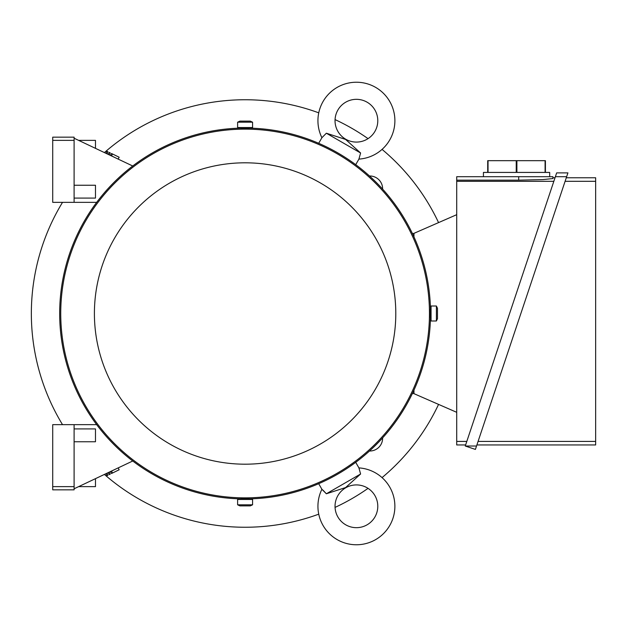 <?xml version="1.0" encoding="UTF-8"?>
<svg xmlns="http://www.w3.org/2000/svg" width="627" height="627" viewBox="0 0 627 627"><rect width="100%" height="100%" fill="white"/><g stroke="black" fill="none" stroke-linecap="round" stroke-linejoin="round"><path stroke-width="0.94" d="M389.728 487.061A38.474 38.474 0 0 0 358.926 467.899L360.596 474.012L345.595 487.563L326.361 493.778L321.902 489.279A38.474 38.474 0 0 0 375.651 539.612A38.474 38.474 0 0 0 389.728 487.061M337.898 516.985A21.373 21.373 0 0 1 345.72 487.782A21.373 21.373 0 0 1 374.922 495.604A21.373 21.373 0 0 1 367.101 524.807A21.373 21.373 0 0 1 337.898 516.985M323.015 490.173L326.361 493.778L360.596 474.012M321.902 489.279L318.688 483.699M355.705 462.326L358.926 467.899L360.133 468.001M456.715 412.315L413.961 393.654L413.961 390.112M413.961 236.888L413.961 233.346L456.715 214.685M465.618 444.958L456.715 444.958L456.715 176.696L552.896 176.696L552.896 178.554L542.888 179.596L518.701 180.153L456.715 180.153M552.896 178.554L552.896 177.77L555.02 177.77M456.715 181.305L553.837 181.305M466.801 441.416L456.715 441.416M552.896 177.77L552.896 176.696M555.381 176.696L566.643 176.696L475.399 449.418L465.265 446.024L555.381 176.696L556.658 172.88L567.929 172.88L566.643 176.696L567.929 172.88M565.107 181.305L595.65 181.305L595.65 444.958L476.888 444.958M595.65 441.416L478.072 441.416M566.291 177.77L595.65 177.77L595.65 181.305M465.265 446.024L476.536 446.024M483.433 176.696L483.433 172.425L487.704 172.425L487.704 160.669L545.419 160.669L545.419 172.425L549.691 172.425L549.691 176.696M545.09 160.669L545.09 172.425L516.891 172.425L516.891 160.669M516.233 160.669L516.233 172.425L488.033 172.425L488.033 160.669M413.961 393.552L412.362 393.552M413.961 233.448L412.362 233.448M430.483 309.229A185.427 185.427 0 0 0 249.374 128.12M240.823 128.12A185.427 185.427 0 0 0 59.675 313.5A185.427 185.427 0 0 0 240.823 498.88M249.374 498.88A185.427 185.427 0 0 0 430.483 317.771M429.456 313.5A184.362 184.362 0 0 0 245.102 129.138A184.362 184.362 0 0 0 60.741 313.5A184.362 184.362 0 0 0 245.102 497.862A184.362 184.362 0 0 0 429.456 313.5M431.062 317.771L430.396 317.771L430.42 313.5C430.381 307.982 430.404 307.982 430.475 313.5M249.374 127.54L249.374 128.206L245.102 128.182C239.585 128.214 239.585 128.198 245.102 128.127M237.617 127.54L252.579 127.54L252.579 122.194L237.617 122.194L237.617 127.54M237.617 122.194L239.914 121.129L250.291 121.129L252.579 122.194M395.794 313.5A150.692 150.692 0 0 0 245.102 162.808A150.692 150.692 0 0 0 94.403 313.5A150.692 150.692 0 0 0 245.102 464.192A150.692 150.692 0 0 0 395.794 313.5M431.062 306.015L431.062 320.985L436.408 320.985L436.408 306.015L431.062 306.015M436.408 306.015L437.474 308.312L437.474 318.688L436.408 320.985M240.823 499.46L240.823 498.794L245.102 498.818C250.612 498.786 250.612 498.802 245.102 498.873M252.579 499.46L237.617 499.46L237.617 504.806L252.579 504.806L252.579 499.46M252.579 504.806L250.291 505.871L239.914 505.871L237.617 504.806M360.596 152.988L326.361 133.222L345.595 139.437L360.596 152.988L358.926 159.101L355.705 164.674M318.688 143.301L321.902 137.721L326.361 133.222M358.926 159.101L358.926 159.101A38.474 38.474 0 0 0 375.651 87.388A38.474 38.474 0 0 0 321.902 137.721L321.385 136.631M374.922 131.396A21.373 21.373 0 0 1 345.72 139.218A21.373 21.373 0 0 1 337.898 110.015A21.373 21.373 0 0 1 367.101 102.193A21.373 21.373 0 0 1 374.922 131.396M132.728 461.002L74.104 488.778M95.476 478.652L95.476 486.638L78.61 486.638M116.583 468.651L110.524 471.606L111.465 473.526L119.146 469.78L118.221 467.875M111.551 471.104L112.484 473.024M74.104 424.651L52.723 424.651L52.723 489.844L74.104 489.844L74.104 424.651L96.676 424.651M74.104 441.753L95.476 441.753L95.476 428.923L74.104 428.923M52.723 486.638L74.104 486.638M52.723 140.362L74.104 140.362L74.104 137.156L52.723 137.156L52.723 202.349L96.676 202.349M74.104 202.349L74.104 140.362M74.104 198.077L95.476 198.077L95.476 185.247L74.104 185.247M132.728 165.998L74.104 138.222M111.551 155.896L112.484 153.976L111.465 153.474L110.524 155.394L116.583 158.349M118.221 159.125L119.146 157.22L112.484 153.976M78.61 140.362L95.476 140.362L95.476 148.348M382.619 437.889A12.822 12.822 0 0 1 369.491 451.017M369.491 175.983A12.822 12.822 0 0 1 382.619 189.111M104.411 474.42A213.752 213.752 0 0 0 318.751 514.164M335.061 507.4A213.752 213.752 0 0 0 368.033 488.362M382.055 477.609A213.752 213.752 0 0 0 438.563 404.391M438.563 222.609A213.752 213.752 0 0 0 382.055 149.391M368.033 138.638A213.752 213.752 0 0 0 335.061 119.6M318.751 112.836A213.752 213.752 0 0 0 104.411 152.58M62.52 202.349A213.752 213.752 0 0 0 62.52 424.651M109.294 154.798L110.234 152.87L109.208 152.377L108.275 154.297L109.294 154.798M107.045 153.693L107.977 151.773L106.951 151.272L106.018 153.192L107.045 153.693M106.951 475.728L107.977 475.227L107.045 473.307L106.018 473.808L106.951 475.728M109.208 474.623L110.234 474.13L109.294 472.202L108.275 472.703L109.208 474.623M518.701 180.153L518.701 176.696M431.062 309.229L430.396 309.229M240.823 127.54L240.823 128.206M249.374 499.46L249.374 498.794"/></g></svg>
